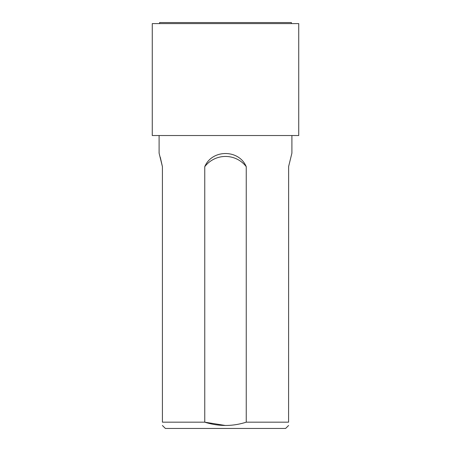 <?xml version="1.0" encoding="UTF-8"?>
<svg xmlns="http://www.w3.org/2000/svg" width="451" height="451" viewBox="0 0 451 451"><rect width="100%" height="100%" fill="white"/><g stroke="black" fill="none" stroke-linecap="round" stroke-linejoin="round"><path stroke-width="0.68" d="M159.592 23.599L159.592 22.55L291.408 22.55L291.408 23.599M162.416 425.496L165.376 428.45L285.624 428.45L288.584 425.496M225.5 425.496L204.76 422.175C218.628 426.561 232.451 426.561 246.24 422.175L288.584 422.175C288.584 426.561 288.584 426.561 288.584 422.175L288.634 166.391M160.28 157.219L162.416 166.673L159.096 153.131L162.416 166.673L162.416 422.175C162.416 426.561 162.416 426.561 162.416 422.175L204.76 422.175L204.76 166.673C212.105 149.089 239.019 149.213 246.24 166.673A26.152 26.152 0 0 0 204.76 166.673M159.096 153.131L159.096 135.531M246.24 422.175L246.24 166.673M288.584 166.673L291.904 153.131L288.584 166.673M152.269 135.531L298.731 135.531L298.731 23.599L152.269 23.599L152.269 135.531M291.904 153.131L291.904 135.531"/></g></svg>
